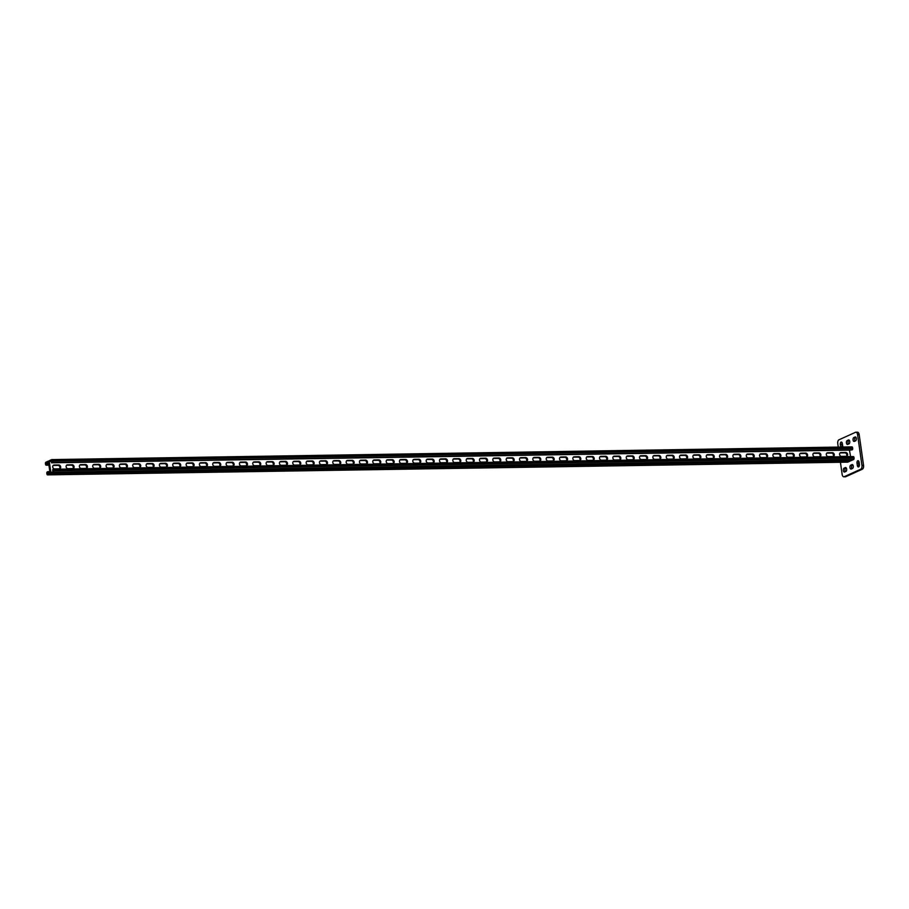 <?xml version="1.0" encoding="UTF-8"?>
<svg xmlns="http://www.w3.org/2000/svg" width="909" height="909" viewBox="0 0 909 909"><rect width="100%" height="100%" fill="white"/><g stroke="black" fill="none" stroke-linecap="round" stroke-linejoin="round"><path stroke-width="1.36" d="M842.677 447.023A1.977 1.068 -90.9 0 0 842.7 445.887L842.37 443.569A1.977 1.068 -90.9 0 0 841.302 442.058A1.977 1.068 -90.9 0 0 841.064 442.115A1.977 1.068 -90.9 0 0 840.302 444.512L840.632 446.819A1.977 1.068 -90.9 0 0 840.677 447.058M842.12 442.717A1.977 1.068 -90.9 0 0 841.904 444.478L842.234 446.796A1.977 1.068 -90.9 0 0 842.279 447.035M857.778 460.749A1.977 1.068 -90.9 0 0 857.017 463.147L857.346 465.453A1.977 1.068 -90.9 0 0 858.403 466.965A1.977 1.068 -90.9 0 0 859.403 464.522L859.073 462.204A1.977 1.068 -90.9 0 0 858.016 460.693A1.977 1.068 -90.9 0 0 857.778 460.749M858.823 461.352A1.977 1.068 -90.9 0 0 858.619 463.113L858.948 465.431A1.977 1.068 -90.9 0 0 859.198 466.283M840.416 462.261L842.143 474.384A3.17 1.704 -90.9 0 0 843.847 476.805A3.17 1.704 -90.9 0 0 844.234 476.714L860.732 469.237A3.17 1.704 -90.9 0 0 861.948 465.408L857.573 434.638A3.17 1.704 -90.9 0 0 855.869 432.218A3.17 1.704 -90.9 0 0 855.483 432.309L838.973 439.786A3.17 1.704 -90.9 0 0 837.768 443.615L838.257 447.103M844.234 476.714L845.836 476.691L862.334 469.214L860.732 469.237M861.948 465.408L863.55 465.385L859.175 434.616L857.573 434.638M849.324 440.308L848.813 440.535A1.977 1.068 -90.9 0 0 848.029 442.092A1.977 1.068 -90.9 0 0 848.495 444.081M855.926 437.309L855.414 437.547A1.977 1.068 -90.9 0 0 854.63 439.092A1.977 1.068 -90.9 0 0 855.096 441.081M852.824 464.919L852.312 465.158A1.977 1.068 -90.9 0 0 851.54 466.703A1.977 1.068 -90.9 0 0 851.994 468.692M846.222 467.919L845.711 468.146A1.977 1.068 -90.9 0 0 844.938 469.703A1.977 1.068 -90.9 0 0 845.393 471.691M845.836 476.691A3.17 1.704 89.1 0 1 845.45 476.782L843.847 476.805M857.085 432.286A3.17 1.704 89.1 0 1 857.471 432.195A3.17 1.704 89.1 0 1 859.175 434.616M863.55 465.385A3.17 1.704 89.1 0 1 862.334 469.214M847.211 440.558A1.977 1.068 -90.9 0 0 846.427 442.728A1.977 1.068 -90.9 0 0 847.518 444.467A1.977 1.068 -90.9 0 0 847.756 444.41L848.995 443.842A1.977 1.068 -90.9 0 0 849.779 441.683A1.977 1.068 -90.9 0 0 848.688 439.945A1.977 1.068 -90.9 0 0 848.449 440.001L847.211 440.558L848.813 440.535M853.812 437.57A1.977 1.068 -90.9 0 0 853.028 439.74A1.977 1.068 -90.9 0 0 854.119 441.467A1.977 1.068 -90.9 0 0 854.358 441.41L855.596 440.854A1.977 1.068 -90.9 0 0 856.38 438.683A1.977 1.068 -90.9 0 0 855.289 436.956A1.977 1.068 -90.9 0 0 855.051 437.013L853.812 437.57L855.414 437.547M850.722 465.181A1.977 1.068 -90.9 0 0 849.938 467.351A1.977 1.068 -90.9 0 0 851.017 469.078A1.977 1.068 -90.9 0 0 851.267 469.021L852.506 468.465A1.977 1.068 -90.9 0 0 853.278 466.294A1.977 1.068 -90.9 0 0 852.199 464.567A1.977 1.068 -90.9 0 0 851.949 464.613L850.722 465.181L852.312 465.158M844.109 468.169A1.977 1.068 -90.9 0 0 843.336 470.339A1.977 1.068 -90.9 0 0 844.416 472.078A1.977 1.068 -90.9 0 0 844.666 472.021L845.904 471.453A1.977 1.068 -90.9 0 0 846.677 469.294A1.977 1.068 -90.9 0 0 845.597 467.556A1.977 1.068 -90.9 0 0 845.347 467.612L844.109 468.169L845.711 468.146M51.483 462.806L52.018 462.567A1.193 0.636 89.1 0 0 52.472 461.124L52.381 460.511A1.193 0.636 89.1 0 0 51.597 459.636L49.37 460.647A1.193 0.636 89.1 0 0 48.916 462.079L50.381 472.396A1.193 0.636 -90.9 0 0 51.165 473.271L53.392 472.26A1.193 0.636 -90.9 0 0 53.847 470.817L53.756 470.203A1.193 0.636 -90.9 0 0 52.983 469.328L52.552 470.351L53.29 470.01L53.495 471.396L50.847 472.589L49.279 461.511L51.915 460.318L51.483 462.806L849.438 450.08L850.597 456.613M52.552 470.351L53.336 470.328M840.995 452.546L845.665 452.466A1.977 1.625 -114.4 0 1 846.211 456.318L841.541 456.398A1.977 1.625 -114.4 0 1 840.995 452.546L845.245 452.659A1.977 1.625 -114.4 0 1 846.54 456.273A1.977 1.625 -114.4 0 0 845.245 452.659L840.586 452.727A1.977 1.625 -114.4 0 0 840.257 452.773A1.977 1.625 -114.4 0 1 840.586 452.727L840.166 452.921A1.977 1.625 -114.4 0 0 840.075 452.921M827.656 452.762L832.326 452.682A1.977 1.625 -114.4 0 1 832.871 456.534L828.201 456.602A1.977 1.625 -114.4 0 1 827.656 452.762L831.917 452.875A1.977 1.625 -114.4 0 1 833.201 456.488A1.977 1.625 -114.4 0 0 831.917 452.875L827.247 452.943A1.977 1.625 -114.4 0 0 826.917 452.989A1.977 1.625 -114.4 0 1 827.247 452.943L826.826 453.137A1.977 1.625 -114.4 0 0 826.736 453.137M467.567 458.488L472.237 458.409A1.977 1.625 -114.4 0 1 472.782 462.261L468.112 462.329A1.977 1.625 -114.4 0 1 467.567 458.488L471.816 458.602A1.977 1.625 -114.4 0 1 473.112 462.215A1.977 1.625 -114.4 0 0 471.816 458.602L467.146 458.67A1.977 1.625 -114.4 0 0 466.817 458.715A1.977 1.625 -114.4 0 1 467.146 458.67L466.737 458.863A1.977 1.625 -114.4 0 0 466.635 458.863M454.227 458.693L458.897 458.625A1.977 1.625 -114.4 0 1 459.443 462.465L454.773 462.545A1.977 1.625 -114.4 0 1 454.227 458.693L458.477 458.806A1.977 1.625 -114.4 0 1 459.772 462.42A1.977 1.625 -114.4 0 0 458.477 458.806L453.818 458.886A1.977 1.625 -114.4 0 0 453.489 458.931A1.977 1.625 -114.4 0 1 453.818 458.886L453.398 459.068A1.977 1.625 -114.4 0 0 453.307 459.079M480.895 458.272L485.565 458.193A1.977 1.625 -114.4 0 1 486.11 462.045L481.452 462.124A1.977 1.625 -114.4 0 1 480.895 458.272L485.156 458.386A1.977 1.625 -114.4 0 1 486.44 461.999A1.977 1.625 -114.4 0 0 485.156 458.386L480.486 458.454A1.977 1.625 -114.4 0 0 480.157 458.5A1.977 1.625 -114.4 0 1 480.486 458.454L480.077 458.647A1.977 1.625 -114.4 0 0 479.975 458.647M494.235 458.056L498.905 457.988A1.977 1.625 -114.4 0 1 499.45 461.829L494.78 461.908A1.977 1.625 -114.4 0 1 494.235 458.056L498.496 458.17A1.977 1.625 -114.4 0 1 499.78 461.783A1.977 1.625 -114.4 0 0 498.496 458.17L493.826 458.25A1.977 1.625 -114.4 0 0 493.496 458.295A1.977 1.625 -114.4 0 1 493.826 458.25L493.417 458.431A1.977 1.625 -114.4 0 0 493.314 458.443M507.574 457.852L512.244 457.772A1.977 1.625 -114.4 0 1 512.79 461.624L508.12 461.692A1.977 1.625 -114.4 0 1 507.574 457.852L511.824 457.966A1.977 1.625 -114.4 0 1 513.119 461.579A1.977 1.625 -114.4 0 0 511.824 457.966L507.165 458.034A1.977 1.625 -114.4 0 0 506.836 458.079A1.977 1.625 -114.4 0 1 507.165 458.034L506.745 458.227A1.977 1.625 -114.4 0 0 506.654 458.227M520.914 457.636L525.584 457.557A1.977 1.625 -114.4 0 1 526.129 461.408L521.459 461.488A1.977 1.625 -114.4 0 1 520.914 457.636L525.163 457.75A1.977 1.625 -114.4 0 1 526.459 461.363A1.977 1.625 -114.4 0 0 525.163 457.75L520.493 457.818A1.977 1.625 -114.4 0 0 520.164 457.863A1.977 1.625 -114.4 0 1 520.493 457.818L520.084 458.011A1.977 1.625 -114.4 0 0 519.982 458.011M534.242 457.42L538.912 457.352A1.977 1.625 -114.4 0 1 539.457 461.193L534.799 461.272A1.977 1.625 -114.4 0 1 534.242 457.42L538.503 457.534A1.977 1.625 -114.4 0 1 539.787 461.147A1.977 1.625 -114.4 0 0 538.503 457.534L533.833 457.613A1.977 1.625 -114.4 0 0 533.503 457.659A1.977 1.625 -114.4 0 1 533.833 457.613L533.424 457.795A1.977 1.625 -114.4 0 0 533.322 457.806M547.582 457.216L552.252 457.136A1.977 1.625 -114.4 0 1 552.797 460.988L548.127 461.056A1.977 1.625 -114.4 0 1 547.582 457.216L551.843 457.329A1.977 1.625 -114.4 0 1 553.126 460.943A1.977 1.625 -114.4 0 0 551.843 457.329L547.173 457.397A1.977 1.625 -114.4 0 0 546.843 457.443A1.977 1.625 -114.4 0 1 547.173 457.397L546.764 457.591A1.977 1.625 -114.4 0 0 546.661 457.591M560.921 457L565.591 456.92A1.977 1.625 -114.4 0 1 566.137 460.772L561.467 460.852A1.977 1.625 -114.4 0 1 560.921 457L565.171 457.113A1.977 1.625 -114.4 0 1 566.466 460.727A1.977 1.625 -114.4 0 0 565.171 457.113L560.512 457.182A1.977 1.625 -114.4 0 0 560.183 457.227A1.977 1.625 -114.4 0 1 560.512 457.182L560.092 457.375A1.977 1.625 -114.4 0 0 560.001 457.375M574.261 456.784L578.931 456.716A1.977 1.625 -114.4 0 1 579.476 460.556L574.806 460.636A1.977 1.625 -114.4 0 1 574.261 456.784L578.51 456.897A1.977 1.625 -114.4 0 1 579.806 460.511A1.977 1.625 -114.4 0 0 578.51 456.897L573.84 456.977A1.977 1.625 -114.4 0 0 573.511 457.022A1.977 1.625 -114.4 0 1 573.84 456.977L573.431 457.159A1.977 1.625 -114.4 0 0 573.329 457.17M587.589 456.579L592.259 456.5A1.977 1.625 -114.4 0 1 592.804 460.352L588.146 460.42A1.977 1.625 -114.4 0 1 587.589 456.579L591.85 456.693A1.977 1.625 -114.4 0 1 593.134 460.306A1.977 1.625 -114.4 0 0 591.85 456.693L587.18 456.761A1.977 1.625 -114.4 0 0 586.85 456.807A1.977 1.625 -114.4 0 1 587.18 456.761L586.771 456.954A1.977 1.625 -114.4 0 0 586.669 456.954M600.929 456.363L605.599 456.284A1.977 1.625 -114.4 0 1 606.144 460.136L601.474 460.215A1.977 1.625 -114.4 0 1 600.929 456.363L605.189 456.477A1.977 1.625 -114.4 0 1 606.473 460.09A1.977 1.625 -114.4 0 0 605.189 456.477L600.519 456.545A1.977 1.625 -114.4 0 0 600.19 456.591A1.977 1.625 -114.4 0 1 600.519 456.545L600.11 456.738A1.977 1.625 -114.4 0 0 600.008 456.738M614.268 456.148L618.938 456.079A1.977 1.625 -114.4 0 1 619.484 459.92L614.814 459.999A1.977 1.625 -114.4 0 1 614.268 456.148L618.529 456.261A1.977 1.625 -114.4 0 1 619.813 459.874A1.977 1.625 -114.4 0 0 618.529 456.261L613.859 456.341A1.977 1.625 -114.4 0 0 613.53 456.386A1.977 1.625 -114.4 0 1 613.859 456.341L613.439 456.523A1.977 1.625 -114.4 0 0 613.348 456.534M627.608 455.943L632.278 455.863A1.977 1.625 -114.4 0 1 632.823 459.715L628.153 459.784A1.977 1.625 -114.4 0 1 627.608 455.943L631.857 456.057A1.977 1.625 -114.4 0 1 633.153 459.67A1.977 1.625 -114.4 0 0 631.857 456.057L627.187 456.125A1.977 1.625 -114.4 0 0 626.858 456.17A1.977 1.625 -114.4 0 1 627.187 456.125L626.778 456.318A1.977 1.625 -114.4 0 0 626.676 456.318M640.947 455.727L645.606 455.648A1.977 1.625 -114.4 0 1 646.163 459.499L641.493 459.579A1.977 1.625 -114.4 0 1 640.947 455.727L645.197 455.841A1.977 1.625 -114.4 0 1 646.481 459.454A1.977 1.625 -114.4 0 0 645.197 455.841L640.527 455.909A1.977 1.625 -114.4 0 0 640.197 455.954A1.977 1.625 -114.4 0 1 640.527 455.909L640.118 456.102A1.977 1.625 -114.4 0 0 640.016 456.102M654.275 455.511L658.945 455.443A1.977 1.625 -114.4 0 1 659.491 459.284L654.821 459.363A1.977 1.625 -114.4 0 1 654.275 455.511L658.536 455.625A1.977 1.625 -114.4 0 1 659.82 459.238A1.977 1.625 -114.4 0 0 658.536 455.625L653.866 455.704A1.977 1.625 -114.4 0 0 653.537 455.75A1.977 1.625 -114.4 0 1 653.866 455.704L653.457 455.886A1.977 1.625 -114.4 0 0 653.355 455.898M667.615 455.307L672.285 455.227A1.977 1.625 -114.4 0 1 672.83 459.079L668.16 459.147A1.977 1.625 -114.4 0 1 667.615 455.307L671.876 455.42A1.977 1.625 -114.4 0 1 673.16 459.034A1.977 1.625 -114.4 0 0 671.876 455.42L667.206 455.489A1.977 1.625 -114.4 0 0 666.876 455.534A1.977 1.625 -114.4 0 1 667.206 455.489L666.786 455.682A1.977 1.625 -114.4 0 0 666.695 455.682M680.955 455.091L685.625 455.011A1.977 1.625 -114.4 0 1 686.17 458.863L681.5 458.943A1.977 1.625 -114.4 0 1 680.955 455.091L685.204 455.204A1.977 1.625 -114.4 0 1 686.5 458.818A1.977 1.625 -114.4 0 0 685.204 455.204L680.534 455.273A1.977 1.625 -114.4 0 0 680.216 455.318A1.977 1.625 -114.4 0 1 680.534 455.273L680.125 455.466A1.977 1.625 -114.4 0 0 680.023 455.466M694.294 454.875L698.953 454.807A1.977 1.625 -114.4 0 1 699.51 458.647L694.84 458.727A1.977 1.625 -114.4 0 1 694.294 454.875L698.544 454.989A1.977 1.625 -114.4 0 1 699.828 458.602A1.977 1.625 -114.4 0 0 698.544 454.989L693.874 455.068A1.977 1.625 -114.4 0 0 693.544 455.114A1.977 1.625 -114.4 0 1 693.874 455.068L693.465 455.25A1.977 1.625 -114.4 0 0 693.362 455.261M707.622 454.67L712.292 454.591A1.977 1.625 -114.4 0 1 712.838 458.443L708.168 458.511A1.977 1.625 -114.4 0 1 707.622 454.67L711.883 454.784A1.977 1.625 -114.4 0 1 713.167 458.397A1.977 1.625 -114.4 0 0 711.883 454.784L707.213 454.852A1.977 1.625 -114.4 0 0 706.884 454.898A1.977 1.625 -114.4 0 1 707.213 454.852L706.804 455.045A1.977 1.625 -114.4 0 0 706.702 455.045M720.962 454.455L725.632 454.375A1.977 1.625 -114.4 0 1 726.177 458.227L721.507 458.306A1.977 1.625 -114.4 0 1 720.962 454.455L725.223 454.568A1.977 1.625 -114.4 0 1 726.507 458.181A1.977 1.625 -114.4 0 0 725.223 454.568L720.553 454.636A1.977 1.625 -114.4 0 0 720.223 454.682A1.977 1.625 -114.4 0 1 720.553 454.636L720.133 454.83A1.977 1.625 -114.4 0 0 720.042 454.83M734.302 454.239L738.972 454.17A1.977 1.625 -114.4 0 1 739.517 458.011L734.847 458.091A1.977 1.625 -114.4 0 1 734.302 454.239L738.551 454.352A1.977 1.625 -114.4 0 1 739.846 457.966A1.977 1.625 -114.4 0 0 738.551 454.352L733.881 454.432A1.977 1.625 -114.4 0 0 733.563 454.477A1.977 1.625 -114.4 0 1 733.881 454.432L733.472 454.614A1.977 1.625 -114.4 0 0 733.381 454.625M747.641 454.034L752.3 453.955A1.977 1.625 -114.4 0 1 752.857 457.806L748.187 457.875A1.977 1.625 -114.4 0 1 747.641 454.034L751.891 454.148A1.977 1.625 -114.4 0 1 753.186 457.761A1.977 1.625 -114.4 0 0 751.891 454.148L747.221 454.216A1.977 1.625 -114.4 0 0 746.891 454.261A1.977 1.625 -114.4 0 1 747.221 454.216L746.812 454.409A1.977 1.625 -114.4 0 0 746.709 454.409M760.969 453.818L765.639 453.739A1.977 1.625 -114.4 0 1 766.185 457.591L761.515 457.67A1.977 1.625 -114.4 0 1 760.969 453.818L765.23 453.932A1.977 1.625 -114.4 0 1 766.514 457.545A1.977 1.625 -114.4 0 0 765.23 453.932L760.56 454A1.977 1.625 -114.4 0 0 760.231 454.046A1.977 1.625 -114.4 0 1 760.56 454L760.151 454.193A1.977 1.625 -114.4 0 0 760.049 454.193M774.309 453.602L778.979 453.534A1.977 1.625 -114.4 0 1 779.524 457.375L774.854 457.454A1.977 1.625 -114.4 0 1 774.309 453.602L778.57 453.716A1.977 1.625 -114.4 0 1 779.854 457.329A1.977 1.625 -114.4 0 0 778.57 453.716L773.9 453.796A1.977 1.625 -114.4 0 0 773.57 453.841A1.977 1.625 -114.4 0 1 773.9 453.796L773.479 453.977A1.977 1.625 -114.4 0 0 773.389 453.989M787.649 453.398L792.318 453.318A1.977 1.625 -114.4 0 1 792.864 457.17L788.194 457.238A1.977 1.625 -114.4 0 1 787.649 453.398L791.898 453.511A1.977 1.625 -114.4 0 1 793.193 457.125A1.977 1.625 -114.4 0 0 791.898 453.511L787.239 453.58A1.977 1.625 -114.4 0 0 786.91 453.625A1.977 1.625 -114.4 0 1 787.239 453.58L786.819 453.773A1.977 1.625 -114.4 0 0 786.728 453.773M800.988 453.182L805.647 453.102A1.977 1.625 -114.4 0 1 806.203 456.954L801.533 457.034A1.977 1.625 -114.4 0 1 800.988 453.182L805.238 453.296A1.977 1.625 -114.4 0 1 806.533 456.909A1.977 1.625 -114.4 0 0 805.238 453.296L800.568 453.364A1.977 1.625 -114.4 0 0 800.238 453.409A1.977 1.625 -114.4 0 1 800.568 453.364L800.159 453.557A1.977 1.625 -114.4 0 0 800.056 453.557M814.316 452.966L818.986 452.898A1.977 1.625 -114.4 0 1 819.532 456.738L814.873 456.818A1.977 1.625 -114.4 0 1 814.316 452.966L818.577 453.08A1.977 1.625 -114.4 0 1 819.861 456.693A1.977 1.625 -114.4 0 0 818.577 453.08L813.907 453.159A1.977 1.625 -114.4 0 0 813.578 453.205A1.977 1.625 -114.4 0 1 813.907 453.159L813.498 453.341A1.977 1.625 -114.4 0 0 813.396 453.352M52.074 461.465L49.279 461.511M58.79 464.988L54.12 465.056A1.977 1.625 65.6 0 0 54.665 468.908L59.335 468.828A1.977 1.625 65.6 0 0 58.79 464.988L53.711 465.249A1.977 1.625 65.6 0 0 53.381 465.294A1.977 1.625 65.6 0 1 53.711 465.249L58.381 465.169A1.977 1.625 65.6 0 1 59.664 468.783A1.977 1.625 65.6 0 0 58.381 465.169L57.96 465.363A1.977 1.625 65.6 0 1 59.437 468.828M72.129 464.772L67.459 464.851A1.977 1.625 65.6 0 0 68.005 468.692L72.675 468.624A1.977 1.625 65.6 0 0 72.129 464.772L67.05 465.033A1.977 1.625 65.6 0 0 66.721 465.078A1.977 1.625 65.6 0 1 67.05 465.033L71.72 464.965A1.977 1.625 65.6 0 1 73.004 468.578A1.977 1.625 65.6 0 0 71.72 464.965L71.3 465.147A1.977 1.625 65.6 0 1 72.777 468.612M432.218 459.045L427.548 459.125A1.977 1.625 65.6 0 0 428.105 462.965L432.764 462.897A1.977 1.625 65.6 0 0 432.218 459.045L427.139 459.306A1.977 1.625 65.6 0 0 426.81 459.352A1.977 1.625 65.6 0 1 427.139 459.306L431.809 459.238A1.977 1.625 65.6 0 1 433.093 462.851A1.977 1.625 65.6 0 0 431.809 459.238L431.4 459.42A1.977 1.625 65.6 0 1 432.866 462.886M445.558 458.829L440.888 458.909A1.977 1.625 65.6 0 0 441.433 462.761L446.103 462.681A1.977 1.625 65.6 0 0 445.558 458.829L440.479 459.09A1.977 1.625 65.6 0 0 440.149 459.136A1.977 1.625 65.6 0 1 440.479 459.09L445.149 459.022A1.977 1.625 65.6 0 1 446.433 462.636A1.977 1.625 65.6 0 0 445.149 459.022L444.728 459.204A1.977 1.625 65.6 0 1 446.205 462.681M418.879 459.261L414.22 459.329A1.977 1.625 65.6 0 0 414.765 463.181L419.435 463.101A1.977 1.625 65.6 0 0 418.879 459.261L413.8 459.522A1.977 1.625 65.6 0 0 413.47 459.568A1.977 1.625 65.6 0 1 413.8 459.522L418.47 459.443A1.977 1.625 65.6 0 1 419.765 463.056A1.977 1.625 65.6 0 0 418.47 459.443L418.06 459.636A1.977 1.625 65.6 0 1 419.526 463.101M405.55 459.465L400.88 459.545A1.977 1.625 65.6 0 0 401.426 463.397L406.096 463.317A1.977 1.625 65.6 0 0 405.55 459.465L400.471 459.727A1.977 1.625 65.6 0 0 400.142 459.772A1.977 1.625 65.6 0 1 400.471 459.727L405.13 459.659A1.977 1.625 65.6 0 1 406.425 463.272A1.977 1.625 65.6 0 0 405.13 459.659L404.721 459.84A1.977 1.625 65.6 0 1 406.198 463.317M392.211 459.681L387.541 459.761A1.977 1.625 65.6 0 0 388.086 463.601L392.756 463.533A1.977 1.625 65.6 0 0 392.211 459.681L387.132 459.943A1.977 1.625 65.6 0 0 386.802 459.988A1.977 1.625 65.6 0 1 387.132 459.943L391.802 459.874A1.977 1.625 65.6 0 1 393.086 463.488A1.977 1.625 65.6 0 0 391.802 459.874L391.381 460.056A1.977 1.625 65.6 0 1 392.858 463.522M378.871 459.897L374.201 459.965A1.977 1.625 65.6 0 0 374.758 463.817L379.417 463.738A1.977 1.625 65.6 0 0 378.871 459.897L373.792 460.159A1.977 1.625 65.6 0 0 373.463 460.204A1.977 1.625 65.6 0 1 373.792 460.159L378.462 460.079A1.977 1.625 65.6 0 1 379.746 463.692A1.977 1.625 65.6 0 0 378.462 460.079L378.053 460.272A1.977 1.625 65.6 0 1 379.519 463.738M365.532 460.102L360.873 460.181A1.977 1.625 65.6 0 0 361.418 464.033L366.088 463.954A1.977 1.625 65.6 0 0 365.532 460.102L360.453 460.363A1.977 1.625 65.6 0 0 360.123 460.409A1.977 1.625 65.6 0 1 360.453 460.363L365.123 460.295A1.977 1.625 65.6 0 1 366.418 463.908A1.977 1.625 65.6 0 0 365.123 460.295L364.714 460.477A1.977 1.625 65.6 0 1 366.179 463.954M352.203 460.318L347.533 460.397A1.977 1.625 65.6 0 0 348.079 464.238L352.749 464.169A1.977 1.625 65.6 0 0 352.203 460.318L347.124 460.579A1.977 1.625 65.6 0 0 346.795 460.624A1.977 1.625 65.6 0 1 347.124 460.579L351.783 460.511A1.977 1.625 65.6 0 1 353.078 464.124A1.977 1.625 65.6 0 0 351.783 460.511L351.374 460.693A1.977 1.625 65.6 0 1 352.851 464.158M338.864 460.533L334.194 460.602A1.977 1.625 65.6 0 0 334.739 464.454L339.409 464.374A1.977 1.625 65.6 0 0 338.864 460.533L333.785 460.795A1.977 1.625 65.6 0 0 333.455 460.84A1.977 1.625 65.6 0 1 333.785 460.795L338.455 460.715A1.977 1.625 65.6 0 1 339.739 464.329A1.977 1.625 65.6 0 0 338.455 460.715L338.034 460.908A1.977 1.625 65.6 0 1 339.512 464.374M325.524 460.738L320.854 460.818A1.977 1.625 65.6 0 0 321.411 464.669L326.07 464.59A1.977 1.625 65.6 0 0 325.524 460.738L320.445 460.999A1.977 1.625 65.6 0 0 320.116 461.045A1.977 1.625 65.6 0 1 320.445 460.999L325.115 460.931A1.977 1.625 65.6 0 1 326.399 464.544A1.977 1.625 65.6 0 0 325.115 460.931L324.706 461.113A1.977 1.625 65.6 0 1 326.172 464.59M312.185 460.954L307.526 461.033A1.977 1.625 65.6 0 0 308.071 464.874L312.741 464.806A1.977 1.625 65.6 0 0 312.185 460.954L307.106 461.215A1.977 1.625 65.6 0 0 306.776 461.261A1.977 1.625 65.6 0 1 307.106 461.215L311.776 461.147A1.977 1.625 65.6 0 1 313.071 464.76A1.977 1.625 65.6 0 0 311.776 461.147L311.367 461.329A1.977 1.625 65.6 0 1 312.832 464.794M298.856 461.17L294.186 461.238A1.977 1.625 65.6 0 0 294.732 465.09L299.402 465.01A1.977 1.625 65.6 0 0 298.856 461.17L293.777 461.431A1.977 1.625 65.6 0 0 293.448 461.477A1.977 1.625 65.6 0 1 293.777 461.431L298.436 461.352A1.977 1.625 65.6 0 1 299.731 464.965A1.977 1.625 65.6 0 0 298.436 461.352L298.027 461.545A1.977 1.625 65.6 0 1 299.504 465.01M285.517 461.374L280.847 461.454A1.977 1.625 65.6 0 0 281.392 465.306L286.062 465.226A1.977 1.625 65.6 0 0 285.517 461.374L280.438 461.636A1.977 1.625 65.6 0 0 280.108 461.681A1.977 1.625 65.6 0 1 280.438 461.636L285.108 461.567A1.977 1.625 65.6 0 1 286.392 465.181A1.977 1.625 65.6 0 0 285.108 461.567L284.687 461.749A1.977 1.625 65.6 0 1 286.165 465.226M272.177 461.59L267.507 461.67A1.977 1.625 65.6 0 0 268.064 465.51L272.723 465.442A1.977 1.625 65.6 0 0 272.177 461.59L267.098 461.852A1.977 1.625 65.6 0 0 266.769 461.897A1.977 1.625 65.6 0 1 267.098 461.852L271.768 461.783A1.977 1.625 65.6 0 1 273.052 465.397A1.977 1.625 65.6 0 0 271.768 461.783L271.359 461.965A1.977 1.625 65.6 0 1 272.825 465.431M258.838 461.806L254.179 461.874A1.977 1.625 65.6 0 0 254.725 465.726L259.395 465.647A1.977 1.625 65.6 0 0 258.838 461.806L253.759 462.067A1.977 1.625 65.6 0 0 253.429 462.113A1.977 1.625 65.6 0 1 253.759 462.067L258.429 461.988A1.977 1.625 65.6 0 1 259.724 465.601A1.977 1.625 65.6 0 0 258.429 461.988L258.02 462.181A1.977 1.625 65.6 0 1 259.485 465.647M245.51 462.011L240.84 462.09A1.977 1.625 65.6 0 0 241.385 465.942L246.055 465.863A1.977 1.625 65.6 0 0 245.51 462.011L240.43 462.272A1.977 1.625 65.6 0 0 240.101 462.317A1.977 1.625 65.6 0 1 240.43 462.272L245.089 462.204A1.977 1.625 65.6 0 1 246.384 465.817A1.977 1.625 65.6 0 0 245.089 462.204L244.68 462.386A1.977 1.625 65.6 0 1 246.157 465.863M232.17 462.226L227.5 462.306A1.977 1.625 65.6 0 0 228.045 466.147L232.715 466.078A1.977 1.625 65.6 0 0 232.17 462.226L227.091 462.488A1.977 1.625 65.6 0 0 226.761 462.533A1.977 1.625 65.6 0 1 227.091 462.488L231.761 462.42A1.977 1.625 65.6 0 1 233.045 466.033A1.977 1.625 65.6 0 0 231.761 462.42L231.34 462.601A1.977 1.625 65.6 0 1 232.818 466.067M218.83 462.442L214.16 462.511A1.977 1.625 65.6 0 0 214.717 466.362L219.376 466.283A1.977 1.625 65.6 0 0 218.83 462.442L213.751 462.704A1.977 1.625 65.6 0 0 213.422 462.749A1.977 1.625 65.6 0 1 213.751 462.704L218.421 462.624A1.977 1.625 65.6 0 1 219.705 466.237A1.977 1.625 65.6 0 0 218.421 462.624L218.012 462.817A1.977 1.625 65.6 0 1 219.478 466.283M205.491 462.647L200.832 462.726A1.977 1.625 65.6 0 0 201.378 466.578L206.048 466.499A1.977 1.625 65.6 0 0 205.491 462.647L200.412 462.908A1.977 1.625 65.6 0 0 200.082 462.954A1.977 1.625 65.6 0 1 200.412 462.908L205.082 462.84A1.977 1.625 65.6 0 1 206.377 466.453A1.977 1.625 65.6 0 0 205.082 462.84L204.673 463.022A1.977 1.625 65.6 0 1 206.138 466.499M192.163 462.863L187.493 462.942A1.977 1.625 65.6 0 0 188.038 466.783L192.708 466.715A1.977 1.625 65.6 0 0 192.163 462.863L187.084 463.124A1.977 1.625 65.6 0 0 186.754 463.17A1.977 1.625 65.6 0 1 187.084 463.124L191.742 463.056A1.977 1.625 65.6 0 1 193.038 466.669A1.977 1.625 65.6 0 0 191.742 463.056L191.333 463.238A1.977 1.625 65.6 0 1 192.799 466.703M178.823 463.079L174.153 463.147A1.977 1.625 65.6 0 0 174.698 466.999L179.368 466.919A1.977 1.625 65.6 0 0 178.823 463.079L173.744 463.34A1.977 1.625 65.6 0 0 173.414 463.385A1.977 1.625 65.6 0 1 173.744 463.34L178.414 463.26A1.977 1.625 65.6 0 1 179.698 466.874A1.977 1.625 65.6 0 0 178.414 463.26L177.994 463.454A1.977 1.625 65.6 0 1 179.471 466.919M165.483 463.283L160.813 463.363A1.977 1.625 65.6 0 0 161.37 467.215L166.029 467.135A1.977 1.625 65.6 0 0 165.483 463.283L160.404 463.545A1.977 1.625 65.6 0 0 160.075 463.59A1.977 1.625 65.6 0 1 160.404 463.545L165.074 463.476A1.977 1.625 65.6 0 1 166.358 467.09A1.977 1.625 65.6 0 0 165.074 463.476L164.665 463.658A1.977 1.625 65.6 0 1 166.131 467.135M152.144 463.499L147.485 463.579A1.977 1.625 65.6 0 0 148.031 467.419L152.701 467.351A1.977 1.625 65.6 0 0 152.144 463.499L147.065 463.76A1.977 1.625 65.6 0 0 146.735 463.806A1.977 1.625 65.6 0 1 147.065 463.76L151.735 463.692A1.977 1.625 65.6 0 1 153.03 467.306A1.977 1.625 65.6 0 0 151.735 463.692L151.326 463.874A1.977 1.625 65.6 0 1 152.792 467.34M138.816 463.715L134.146 463.783A1.977 1.625 65.6 0 0 134.691 467.635L139.361 467.556A1.977 1.625 65.6 0 0 138.816 463.715L133.737 463.976A1.977 1.625 65.6 0 0 133.407 464.022A1.977 1.625 65.6 0 1 133.737 463.976L138.395 463.897A1.977 1.625 65.6 0 1 139.691 467.51A1.977 1.625 65.6 0 0 138.395 463.897L137.986 464.09A1.977 1.625 65.6 0 1 139.452 467.556M125.476 463.92L120.806 463.999A1.977 1.625 65.6 0 0 121.352 467.851L126.021 467.771A1.977 1.625 65.6 0 0 125.476 463.92L120.397 464.181A1.977 1.625 65.6 0 0 120.068 464.226A1.977 1.625 65.6 0 1 120.397 464.181L125.067 464.113A1.977 1.625 65.6 0 1 126.351 467.726A1.977 1.625 65.6 0 0 125.067 464.113L124.647 464.294A1.977 1.625 65.6 0 1 126.124 467.771M112.137 464.135L107.467 464.215A1.977 1.625 65.6 0 0 108.012 468.055L112.682 467.987A1.977 1.625 65.6 0 0 112.137 464.135L107.057 464.397A1.977 1.625 65.6 0 0 106.728 464.442A1.977 1.625 65.6 0 1 107.057 464.397L111.727 464.329A1.977 1.625 65.6 0 1 113.011 467.942A1.977 1.625 65.6 0 0 111.727 464.329L111.307 464.51A1.977 1.625 65.6 0 1 112.784 467.976M98.797 464.351L94.138 464.419A1.977 1.625 65.6 0 0 94.684 468.271L99.354 468.192A1.977 1.625 65.6 0 0 98.797 464.351L93.718 464.613A1.977 1.625 65.6 0 0 93.388 464.658A1.977 1.625 65.6 0 1 93.718 464.613L98.388 464.533A1.977 1.625 65.6 0 1 99.683 468.146A1.977 1.625 65.6 0 0 98.388 464.533L97.979 464.726A1.977 1.625 65.6 0 1 99.445 468.192M85.469 464.556L80.799 464.635A1.977 1.625 65.6 0 0 81.344 468.487L86.014 468.408A1.977 1.625 65.6 0 0 85.469 464.556L80.378 464.817A1.977 1.625 65.6 0 0 80.06 464.863A1.977 1.625 65.6 0 1 80.378 464.817L85.048 464.749A1.977 1.625 65.6 0 1 86.344 468.362A1.977 1.625 65.6 0 0 85.048 464.749L84.639 464.931A1.977 1.625 65.6 0 1 86.105 468.408M851.085 460.545A1.193 0.636 -90.9 0 0 851.369 460.545L853.596 459.534A1.193 0.636 -90.9 0 0 854.051 458.102L853.971 457.477A1.193 0.636 -90.9 0 0 853.187 456.602L53.267 469.328M51.893 459.636L851.801 446.91A1.193 0.636 89.1 0 1 852.585 447.785L852.676 448.398A1.193 0.636 89.1 0 1 852.222 449.841L849.688 450.114M49.927 472.407L49.825 471.635L47.825 471.669L47.927 472.441L49.927 472.407M850.517 460.59A1.193 0.636 89.1 0 1 850.131 461.102L49.927 473.828A1.193 0.636 89.1 0 0 50.381 472.396L48.916 462.079A1.193 0.636 -90.9 0 0 48.132 461.215L45.904 462.215A1.193 0.636 -90.9 0 0 45.45 463.658L45.541 464.272A1.193 0.636 -90.9 0 0 46.325 465.147L46.745 464.135L46.007 464.465L45.802 463.079L48.45 461.886L50.029 472.964L47.382 474.157L47.188 472.782L47.927 472.441M47.188 472.782L49.995 472.737M49.927 473.828L47.7 474.839A1.193 0.636 89.1 0 1 46.916 473.964L46.825 473.35A1.193 0.636 89.1 0 1 47.279 471.919L47.825 471.669M53.199 465.442A1.977 1.625 65.6 0 1 53.301 465.431L57.96 465.363M66.539 465.226A1.977 1.625 65.6 0 1 66.63 465.226L71.3 465.147M426.628 459.499A1.977 1.625 65.6 0 1 426.73 459.499L431.4 459.42M439.967 459.284A1.977 1.625 65.6 0 1 440.07 459.284L444.728 459.204M413.288 459.715A1.977 1.625 65.6 0 1 413.39 459.704L418.06 459.636M399.96 459.92A1.977 1.625 65.6 0 1 400.051 459.92L404.721 459.84M386.62 460.136A1.977 1.625 65.6 0 1 386.723 460.136L391.381 460.056M373.281 460.352A1.977 1.625 65.6 0 1 373.383 460.34L378.053 460.272M359.941 460.556A1.977 1.625 65.6 0 1 360.044 460.556L364.714 460.477M346.613 460.772A1.977 1.625 65.6 0 1 346.704 460.772L351.374 460.693M333.273 460.988A1.977 1.625 65.6 0 1 333.376 460.977L338.034 460.908M319.934 461.193A1.977 1.625 65.6 0 1 320.036 461.193L324.706 461.113M306.594 461.408A1.977 1.625 65.6 0 1 306.697 461.408L311.367 461.329M293.266 461.624A1.977 1.625 65.6 0 1 293.357 461.613L298.027 461.545M279.927 461.829A1.977 1.625 65.6 0 1 280.017 461.829L284.687 461.749M266.587 462.045A1.977 1.625 65.6 0 1 266.689 462.045L271.359 461.965M253.247 462.261A1.977 1.625 65.6 0 1 253.35 462.249L258.02 462.181M239.919 462.465A1.977 1.625 65.6 0 1 240.01 462.465L244.68 462.386M226.58 462.681A1.977 1.625 65.6 0 1 226.671 462.681L231.34 462.601M213.24 462.897A1.977 1.625 65.6 0 1 213.342 462.886L218.012 462.817M199.9 463.101A1.977 1.625 65.6 0 1 200.003 463.101L204.673 463.022M186.572 463.317A1.977 1.625 65.6 0 1 186.663 463.317L191.333 463.238M173.233 463.533A1.977 1.625 65.6 0 1 173.324 463.522L177.994 463.454M159.893 463.738A1.977 1.625 65.6 0 1 159.995 463.738L164.665 463.658M146.554 463.954A1.977 1.625 65.6 0 1 146.656 463.954L151.326 463.874M133.225 464.169A1.977 1.625 65.6 0 1 133.316 464.158L137.986 464.09M119.886 464.374A1.977 1.625 65.6 0 1 119.977 464.374L124.647 464.294M106.546 464.59A1.977 1.625 65.6 0 1 106.648 464.59L111.307 464.51M93.207 464.806A1.977 1.625 65.6 0 1 93.309 464.794L97.979 464.726M79.878 465.01A1.977 1.625 65.6 0 1 79.969 465.01L84.639 464.931M840.166 452.921L844.836 452.841A1.977 1.625 -114.4 0 1 846.302 456.318M826.826 453.137L831.496 453.057A1.977 1.625 -114.4 0 1 832.974 456.523M466.737 458.863L471.407 458.784A1.977 1.625 -114.4 0 1 472.873 462.249M453.398 459.068L458.068 459A1.977 1.625 -114.4 0 1 459.545 462.465M480.077 458.647L484.747 458.568A1.977 1.625 -114.4 0 1 486.213 462.045M493.417 458.431L498.075 458.363A1.977 1.625 -114.4 0 1 499.552 461.829M506.745 458.227L511.415 458.147A1.977 1.625 -114.4 0 1 512.892 461.613M520.084 458.011L524.754 457.931A1.977 1.625 -114.4 0 1 526.22 461.408M533.424 457.795L538.094 457.727A1.977 1.625 -114.4 0 1 539.56 461.193M546.764 457.591L551.422 457.511A1.977 1.625 -114.4 0 1 552.899 460.977M560.092 457.375L564.762 457.295A1.977 1.625 -114.4 0 1 566.239 460.772M573.431 457.159L578.101 457.091A1.977 1.625 -114.4 0 1 579.567 460.556M586.771 456.954L591.441 456.875A1.977 1.625 -114.4 0 1 592.907 460.34M600.11 456.738L604.769 456.659A1.977 1.625 -114.4 0 1 606.246 460.136M613.439 456.523L618.109 456.454A1.977 1.625 -114.4 0 1 619.586 459.92M626.778 456.318L631.448 456.238A1.977 1.625 -114.4 0 1 632.914 459.704M640.118 456.102L644.788 456.023A1.977 1.625 -114.4 0 1 646.254 459.499M653.457 455.886L658.116 455.818A1.977 1.625 -114.4 0 1 659.593 459.284M666.786 455.682L671.456 455.602A1.977 1.625 -114.4 0 1 672.933 459.068M680.125 455.466L684.795 455.386A1.977 1.625 -114.4 0 1 686.261 458.863M693.465 455.25L698.135 455.182A1.977 1.625 -114.4 0 1 699.6 458.647M706.804 455.045L711.463 454.966A1.977 1.625 -114.4 0 1 712.94 458.431M720.133 454.83L724.803 454.75A1.977 1.625 -114.4 0 1 726.28 458.227M733.472 454.614L738.142 454.545A1.977 1.625 -114.4 0 1 739.608 458.011M746.812 454.409L751.482 454.33A1.977 1.625 -114.4 0 1 752.947 457.795M760.151 454.193L764.81 454.114A1.977 1.625 -114.4 0 1 766.287 457.591M773.479 453.977L778.149 453.909A1.977 1.625 -114.4 0 1 779.627 457.375M786.819 453.773L791.489 453.693A1.977 1.625 -114.4 0 1 792.955 457.159M800.159 453.557L804.829 453.477A1.977 1.625 -114.4 0 1 806.294 456.954M813.498 453.341L818.168 453.273A1.977 1.625 -114.4 0 1 819.634 456.738M850.131 461.102L847.904 462.113A1.193 0.636 89.1 0 1 847.62 462.113M48.177 472.475L48.063 471.703M48.597 472.43L48.484 471.657M48.847 472.464L48.734 471.691M49.268 472.419L49.154 471.646M49.506 472.453L49.404 471.68M46.745 464.135L48.768 464.101L48.87 464.874L46.859 464.897M45.802 463.079L48.609 463.033M46.995 464.169L47.109 464.931M47.416 464.124L47.529 464.885M47.666 464.158L47.768 464.919M48.086 464.113L48.188 464.885M48.325 464.147L48.438 464.908M841.904 444.478L840.302 444.512M858.619 463.113L857.017 463.147M858.948 465.431L857.346 465.453M842.234 446.796L840.632 446.819M51.165 473.271L851.369 460.545M53.392 472.26L853.596 459.534M53.847 470.817L854.051 458.102M53.756 470.203L853.971 457.477M845.665 452.466L844.836 452.841M818.986 452.898L818.168 453.273M805.647 453.102L804.829 453.477M792.318 453.318L791.489 453.693M778.979 453.534L778.149 453.909M765.639 453.739L764.81 454.114M752.3 453.955L751.482 454.33M738.972 454.17L738.142 454.545M725.632 454.375L724.803 454.75M712.292 454.591L711.463 454.966M698.953 454.807L698.135 455.182M685.625 455.011L684.795 455.386M672.285 455.227L671.456 455.602M658.945 455.443L658.116 455.818M645.606 455.648L644.788 456.023M632.278 455.863L631.448 456.238M618.938 456.079L618.109 456.454M605.599 456.284L604.769 456.659M592.259 456.5L591.441 456.875M578.931 456.716L578.101 457.091M565.591 456.92L564.762 457.295M552.252 457.136L551.422 457.511M538.912 457.352L538.094 457.727M525.584 457.557L524.754 457.931M512.244 457.772L511.415 458.147M498.905 457.988L498.075 458.363M485.565 458.193L484.747 458.568M472.237 458.409L471.407 458.784M458.897 458.625L458.068 459M832.326 452.682L831.496 453.057M52.018 462.567L852.222 449.841M52.381 460.511L852.585 447.785M52.472 461.124L852.676 448.398M54.12 465.056L53.301 465.431M80.799 464.635L79.969 465.01M94.138 464.419L93.309 464.794M107.467 464.215L106.648 464.59M120.806 463.999L119.977 464.374M134.146 463.783L133.316 464.158M147.485 463.579L146.656 463.954M160.813 463.363L159.995 463.738M174.153 463.147L173.324 463.522M187.493 462.942L186.663 463.317M200.832 462.726L200.003 463.101M214.16 462.511L213.342 462.886M227.5 462.306L226.671 462.681M240.84 462.09L240.01 462.465M254.179 461.874L253.35 462.249M267.507 461.67L266.689 462.045M280.847 461.454L280.017 461.829M294.186 461.238L293.357 461.613M307.526 461.033L306.697 461.408M320.854 460.818L320.036 461.193M334.194 460.602L333.376 460.977M347.533 460.397L346.704 460.772M360.873 460.181L360.044 460.556M374.201 459.965L373.383 460.34M387.541 459.761L386.723 460.136M400.88 459.545L400.051 459.92M414.22 459.329L413.39 459.704M427.548 459.125L426.73 459.499M440.888 458.909L440.07 459.284M67.459 464.851L66.63 465.226M847.904 462.113L47.7 474.839M46.177 465.181L48.916 465.135L46.325 465.147M857.471 432.195L855.869 432.218M51.018 473.305L851.233 460.579M53.12 469.305L853.335 456.579M51.745 459.602L851.949 446.876M847.767 462.147L47.552 474.873M48.984 461.17L48.279 461.181"/></g></svg>
